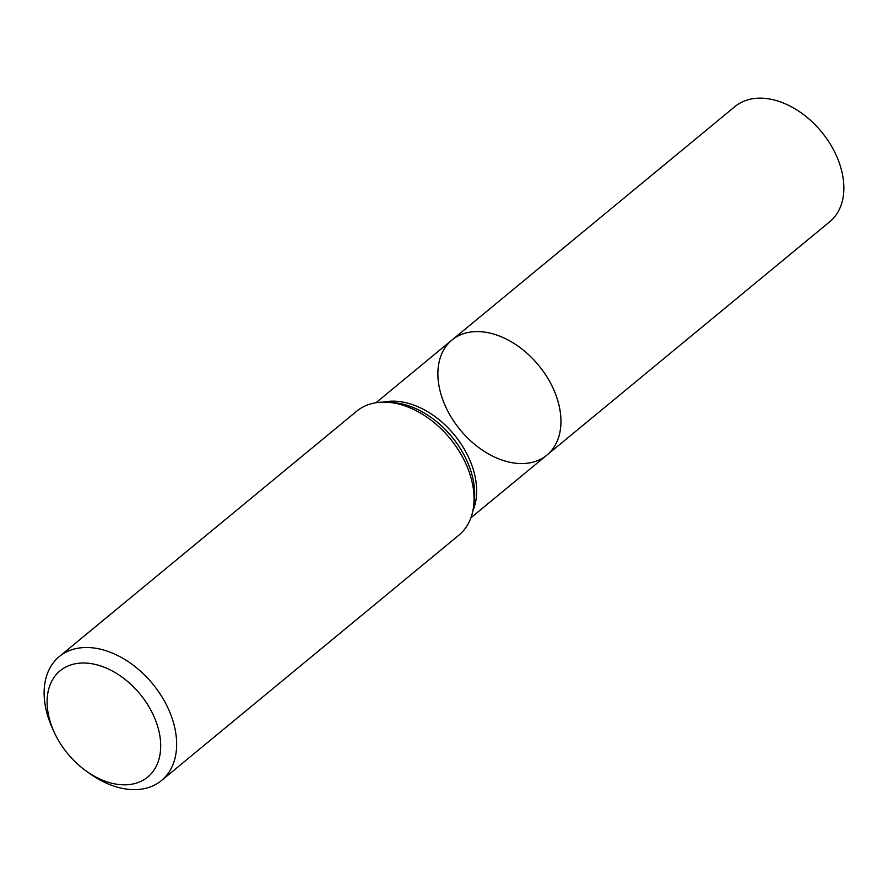 <?xml version="1.0" encoding="UTF-8"?>
<svg xmlns="http://www.w3.org/2000/svg" width="888" height="888" viewBox="0 0 888 888"><rect width="100%" height="100%" fill="white"/><g stroke="black" fill="none" stroke-linecap="round" stroke-linejoin="round"><path stroke-width="1.33" d="M161.505 780.519L458.896 535.153A80.331 54.679 -129.5 0 0 473.548 506.804A80.331 54.679 -129.5 0 0 394.927 403.208A80.331 54.679 -129.5 0 0 387.268 402.231A80.331 54.679 -129.5 0 0 356.654 411.233L59.263 656.598A80.331 54.679 50.5 0 1 97.536 648.573A80.331 54.679 50.5 0 1 167.299 706.626A80.331 54.679 50.5 0 1 161.505 780.519A80.331 54.679 50.5 0 1 90.077 773.792L86.491 771.25A68.853 46.864 50.5 0 1 54.113 732.012A68.853 46.864 50.5 0 1 92.885 663.924A68.853 46.864 50.5 0 1 160.606 749.161A68.853 46.864 50.5 0 1 86.491 771.25M54.113 732.012L52.303 728.005A80.331 54.679 50.5 0 1 59.263 656.598M451.948 340.049A74.592 50.771 50.5 0 1 487.49 332.589A74.592 50.771 50.5 0 1 552.269 386.491A74.592 50.771 50.5 0 1 546.886 455.111A74.592 50.771 50.5 0 1 511.344 462.57A74.592 50.771 50.5 0 1 446.575 408.669A74.592 50.771 50.5 0 1 451.948 340.049A74.592 50.771 50.5 0 1 538.583 365.268A74.592 50.771 50.5 0 1 546.886 455.111L829.814 221.678A74.592 50.771 50.5 0 0 821.5 131.835A74.592 50.771 50.5 0 0 734.875 106.616L375.957 402.741M383.339 402.131A74.592 50.771 50.5 0 1 403.196 402.142A74.592 50.771 50.5 0 1 461.915 445.254A74.592 50.771 50.5 0 1 472.904 510.689M387.268 402.231L392.452 402.553A76.124 51.815 50.5 0 1 399.711 403.474A76.124 51.815 50.5 0 1 474.214 501.665L473.548 506.804M470.895 517.804L546.886 455.111"/></g></svg>

